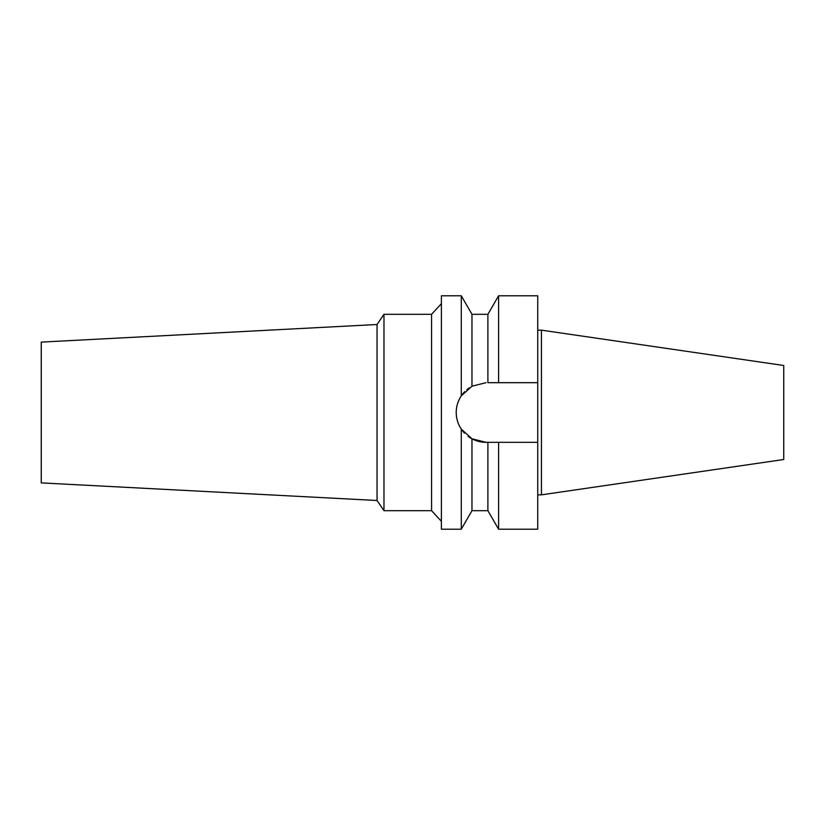 <?xml version="1.0" encoding="UTF-8"?>
<svg xmlns="http://www.w3.org/2000/svg" width="825" height="825" viewBox="0 0 825 825"><rect width="100%" height="100%" fill="white"/><g stroke="black" fill="none" stroke-linecap="round" stroke-linejoin="round"><path stroke-width="1.24" d="M541.437 330.155L541.437 494.845L783.75 459.504L783.75 365.496L541.437 330.155L537.735 330.155M41.25 342.107L41.25 482.893L377.046 500.497L377.046 324.503L41.25 342.107M441.396 521.307L431.568 510.685L431.568 314.315L383.976 314.315L377.046 324.503M383.976 314.315L383.976 510.685L377.046 500.497M431.568 510.685L383.976 510.685M441.396 303.693L431.568 314.315M486.049 382.676L471.972 386.203L461.278 395.876L461.278 295.793L441.396 295.793L441.396 529.207L461.278 529.207L461.278 429.124L471.972 438.797L486.049 442.324A29.824 29.824 0 0 1 468.136 436.353M461.278 395.876C457.927 400.971 456.246 406.519 456.225 412.5C456.235 418.481 457.927 424.029 461.278 429.124M456.792 418.306A29.824 29.824 0 0 1 456.792 406.694M458.494 401.094A29.824 29.824 0 0 1 464.702 391.669M466.826 389.699A29.824 29.824 0 0 1 469.239 387.863M471.972 386.203L471.972 314.315L461.278 295.793M464.485 433.115A29.824 29.824 0 0 1 458.494 423.906M471.972 438.797L471.972 510.685L461.278 529.207M471.972 510.685L487.895 510.685L487.895 442.324L486.049 442.324M495.01 442.324L487.895 442.324L498.589 442.324L498.589 529.207L487.895 510.685M498.589 442.324L537.735 442.324L537.735 295.793L498.589 295.793L498.589 382.676L537.735 382.676L487.895 382.676L487.895 314.315L471.972 314.315M498.589 529.207L537.735 529.207L537.735 442.324M541.437 494.845L537.735 494.845M487.895 314.315L498.589 295.793"/></g></svg>
